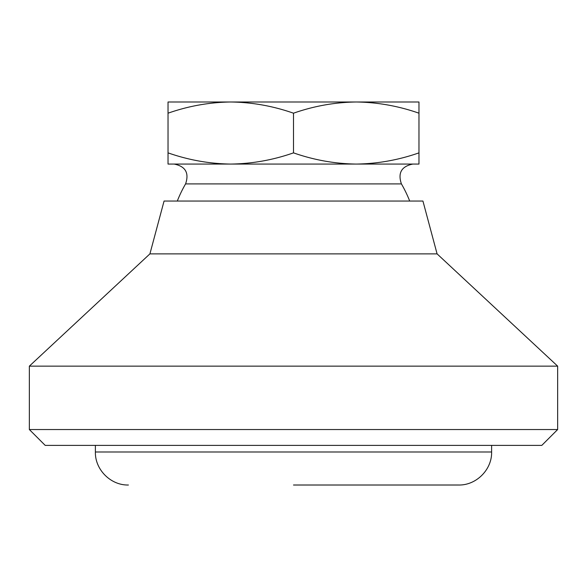 <?xml version="1.0" encoding="UTF-8"?>
<svg xmlns="http://www.w3.org/2000/svg" width="587" height="587" viewBox="0 0 587 587"><rect width="100%" height="100%" fill="white"/><g stroke="black" fill="none" stroke-linecap="round" stroke-linejoin="round"><path stroke-width="0.88" d="M409.697 201.048A124.811 124.811 0 0 0 401.42 183.907C397.678 172.952 401.486 166.341 412.837 164.066L174.163 164.066C185.514 166.341 189.322 172.952 185.58 183.907A124.811 124.811 0 0 0 177.303 201.048M418.971 152.862L418.971 164.066L356.236 164.066C377.624 163.766 398.536 160.031 418.971 152.862L418.971 113.196C398.492 106.02 377.58 102.285 356.236 101.991C334.847 102.292 313.935 106.027 293.5 113.196C273.021 106.02 252.109 102.285 230.764 101.991C209.376 102.292 188.464 106.027 168.029 113.196L168.029 152.862C188.508 160.038 209.42 163.773 230.764 164.066L168.029 164.066L168.029 152.862M168.029 113.196L168.029 101.991L418.971 101.991L418.971 113.196M230.764 164.066C252.153 163.766 273.065 160.031 293.5 152.862L293.5 113.196M293.5 152.862C313.979 160.038 334.891 163.773 356.236 164.066M293.5 485.009L458.594 485.009L293.5 485.009M557.65 429.537L541.801 445.386L45.199 445.386L29.35 429.537L29.35 366.141L557.65 366.141L557.65 429.537L29.35 429.537M149.912 253.877L164.066 201.048L422.933 201.048L437.088 253.877L149.912 253.877L29.35 366.141M401.42 183.907L185.58 183.907M458.594 485.009C476.24 485.464 492.067 469.629 491.613 451.99L95.388 451.99C94.933 469.629 110.76 485.464 128.406 485.009M491.613 451.99L491.613 445.386M95.388 451.99L95.388 445.386M437.088 253.877L557.65 366.141"/></g></svg>
